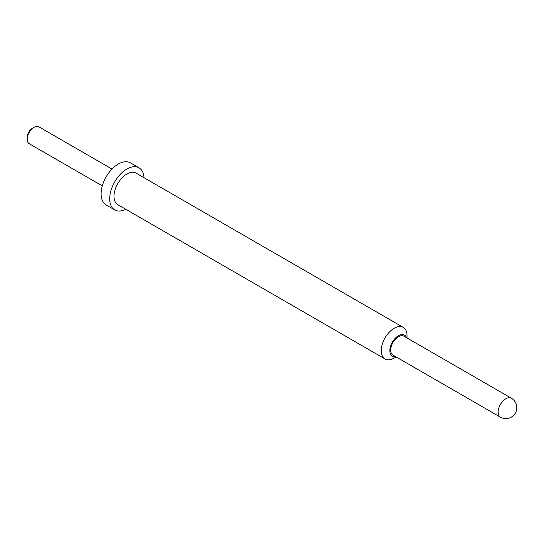 <?xml version="1.0" encoding="UTF-8"?>
<svg xmlns="http://www.w3.org/2000/svg" width="544" height="544" viewBox="0 0 544 544"><rect width="100%" height="100%" fill="white"/><g stroke="black" fill="none" stroke-linecap="round" stroke-linejoin="round"><path stroke-width="0.82" d="M112.016 169.055L38.937 126.861A9.724 5.61 120 0 0 34.075 127.344L32.354 128.336A7.29 4.209 120 0 0 27.2 137.265L27.2 139.25A9.724 5.61 120 0 0 29.213 143.704L102.292 185.892M34.075 127.344A9.724 5.61 120 0 0 27.2 139.25M144.038 177.718A24.303 14.035 120 0 0 139.04 167.817L130.444 162.853A24.303 14.035 120 0 0 111.717 169.368A24.303 14.035 120 0 0 101.102 193.827A24.303 14.035 120 0 0 106.141 204.952L114.73 209.916A24.303 14.035 120 0 0 125.807 209.297M139.04 167.817A24.303 14.035 120 0 0 120.306 174.325A24.303 14.035 120 0 0 109.698 198.791A24.303 14.035 120 0 0 114.73 209.916M407.034 337.98L407.034 335.723A18.231 10.526 120 0 0 403.26 327.379L136 173.08A18.231 10.526 120 0 0 121.951 177.963A18.231 10.526 120 0 0 113.995 196.309A18.231 10.526 120 0 0 117.769 204.653L385.03 358.952A18.231 10.526 120 0 0 394.148 358.054L396.1 356.925M403.26 327.379A18.231 10.526 120 0 0 389.212 332.262A18.231 10.526 120 0 0 381.256 350.608A18.231 10.526 120 0 0 385.03 358.952M406.558 337.702A12.152 7.018 120 0 0 397.011 336.688A12.152 7.018 120 0 0 389.851 350.608A12.152 7.018 120 0 0 395.624 356.646M511.333 398.194L403.913 336.178A10.941 6.317 120 0 0 395.481 339.102A10.941 6.317 120 0 0 390.708 350.112A10.941 6.317 120 0 0 392.972 355.123L500.392 417.139A10.941 10.941 0 0 0 516.8 407.667A10.941 10.941 0 0 0 511.333 398.194A10.941 6.317 120 0 0 505.859 398.732A10.941 6.317 120 0 0 498.127 412.134A10.941 6.317 120 0 0 500.392 417.139"/></g></svg>
